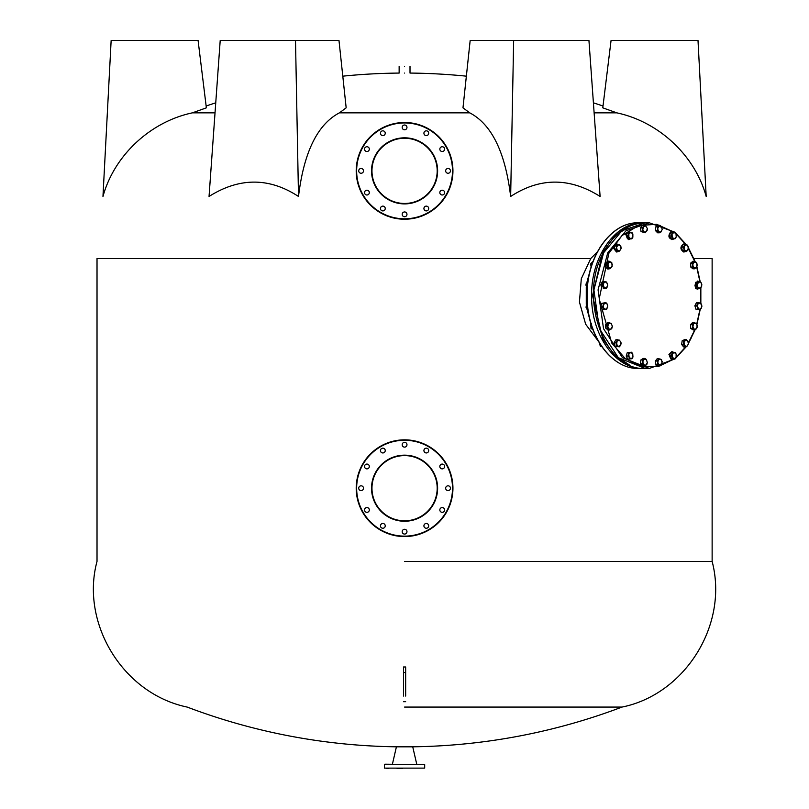 <?xml version="1.0" encoding="UTF-8"?>
<svg xmlns="http://www.w3.org/2000/svg" width="809" height="809" viewBox="0 0 809 809"><rect width="100%" height="100%" fill="white"/><g stroke="black" fill="none" stroke-linecap="round" stroke-linejoin="round"><path stroke-width="1.21" d="M404.571 536.569A48.358 48.358 0 0 1 356.213 488.211A48.358 48.358 0 0 1 404.571 439.843A48.358 48.358 0 0 1 452.939 488.211A48.358 48.358 0 0 1 404.571 536.569A48.358 48.358 0 0 0 452.939 488.211A48.358 48.358 0 0 0 404.571 439.843M404.571 455.598A32.603 32.603 0 0 0 371.968 488.211A32.603 32.603 0 0 0 404.571 520.814A32.603 32.603 0 0 0 437.184 488.211A32.603 32.603 0 0 0 404.571 455.598A32.603 32.603 0 0 1 437.184 488.211A32.603 32.603 0 0 1 404.571 520.814M382.839 452.949A2.387 2.387 0 0 0 385.236 450.562A2.387 2.387 0 0 0 382.839 448.166A2.387 2.387 0 0 0 380.452 450.562A2.387 2.387 0 0 0 382.839 452.949M404.571 447.124A2.387 2.387 0 0 0 406.967 444.738A2.387 2.387 0 0 0 404.571 442.341A2.387 2.387 0 0 0 402.184 444.738A2.387 2.387 0 0 0 404.571 447.124M426.313 452.949A2.387 2.387 0 0 0 428.699 450.562A2.387 2.387 0 0 0 426.313 448.166A2.387 2.387 0 0 0 423.916 450.562A2.387 2.387 0 0 0 426.313 452.949M442.22 468.866A2.387 2.387 0 0 0 444.616 466.469A2.387 2.387 0 0 0 442.22 464.083A2.387 2.387 0 0 0 439.833 466.469A2.387 2.387 0 0 0 442.22 468.866M448.044 490.598A2.387 2.387 0 0 0 450.441 488.211A2.387 2.387 0 0 0 448.044 485.815A2.387 2.387 0 0 0 445.658 488.211A2.387 2.387 0 0 0 448.044 490.598M442.22 512.33A2.387 2.387 0 0 0 444.616 509.943A2.387 2.387 0 0 0 442.22 507.556A2.387 2.387 0 0 0 439.833 509.943A2.387 2.387 0 0 0 442.22 512.33M426.313 528.247A2.387 2.387 0 0 0 428.699 525.85A2.387 2.387 0 0 0 426.313 523.463A2.387 2.387 0 0 0 423.916 525.85A2.387 2.387 0 0 0 426.313 528.247M404.571 534.071A2.387 2.387 0 0 0 406.967 531.675A2.387 2.387 0 0 0 404.571 529.288A2.387 2.387 0 0 0 402.184 531.675A2.387 2.387 0 0 0 404.571 534.071M382.839 528.247A2.387 2.387 0 0 0 385.236 525.85A2.387 2.387 0 0 0 382.839 523.463A2.387 2.387 0 0 0 380.452 525.85A2.387 2.387 0 0 0 382.839 528.247M366.932 512.33A2.387 2.387 0 0 0 369.319 509.943A2.387 2.387 0 0 0 366.932 507.556A2.387 2.387 0 0 0 364.535 509.943A2.387 2.387 0 0 0 366.932 512.33M366.932 468.866A2.387 2.387 0 0 0 369.319 466.469A2.387 2.387 0 0 0 366.932 464.083A2.387 2.387 0 0 0 364.535 466.469A2.387 2.387 0 0 0 366.932 468.866M361.107 490.598A2.387 2.387 0 0 0 363.494 488.211A2.387 2.387 0 0 0 361.107 485.815A2.387 2.387 0 0 0 358.711 488.211A2.387 2.387 0 0 0 361.107 490.598M404.571 219.229A48.358 48.358 0 0 1 356.213 170.861A48.358 48.358 0 0 1 404.571 122.503A48.358 48.358 0 0 1 452.939 170.861A48.358 48.358 0 0 1 404.571 219.229A48.358 48.358 0 0 0 452.939 170.861A48.358 48.358 0 0 0 404.571 122.503M404.571 138.258A32.603 32.603 0 0 0 371.968 170.861A32.603 32.603 0 0 0 404.571 203.463A32.603 32.603 0 0 0 437.184 170.861A32.603 32.603 0 0 0 404.571 138.258A32.603 32.603 0 0 1 437.184 170.861A32.603 32.603 0 0 1 404.571 203.463M382.839 135.609A2.387 2.387 0 0 0 385.236 133.222A2.387 2.387 0 0 0 382.839 130.825A2.387 2.387 0 0 0 380.452 133.222A2.387 2.387 0 0 0 382.839 135.609M404.571 129.784A2.387 2.387 0 0 0 406.967 127.397A2.387 2.387 0 0 0 404.571 125.001A2.387 2.387 0 0 0 402.184 127.397A2.387 2.387 0 0 0 404.571 129.784M426.313 135.609A2.387 2.387 0 0 0 428.699 133.222A2.387 2.387 0 0 0 426.313 130.825A2.387 2.387 0 0 0 423.916 133.222A2.387 2.387 0 0 0 426.313 135.609M442.22 151.516A2.387 2.387 0 0 0 444.616 149.129A2.387 2.387 0 0 0 442.22 146.742A2.387 2.387 0 0 0 439.833 149.129A2.387 2.387 0 0 0 442.22 151.516M448.044 173.257A2.387 2.387 0 0 0 450.441 170.861A2.387 2.387 0 0 0 448.044 168.474A2.387 2.387 0 0 0 445.658 170.861A2.387 2.387 0 0 0 448.044 173.257M442.22 194.989A2.387 2.387 0 0 0 444.616 192.603A2.387 2.387 0 0 0 442.22 190.206A2.387 2.387 0 0 0 439.833 192.603A2.387 2.387 0 0 0 442.22 194.989M426.313 210.906A2.387 2.387 0 0 0 428.699 208.51A2.387 2.387 0 0 0 426.313 206.123A2.387 2.387 0 0 0 423.916 208.51A2.387 2.387 0 0 0 426.313 210.906M404.571 216.731A2.387 2.387 0 0 0 406.967 214.334A2.387 2.387 0 0 0 404.571 211.948A2.387 2.387 0 0 0 402.184 214.334A2.387 2.387 0 0 0 404.571 216.731M382.839 210.906A2.387 2.387 0 0 0 385.236 208.51A2.387 2.387 0 0 0 382.839 206.123A2.387 2.387 0 0 0 380.452 208.51A2.387 2.387 0 0 0 382.839 210.906M366.932 194.989A2.387 2.387 0 0 0 369.319 192.603A2.387 2.387 0 0 0 366.932 190.206A2.387 2.387 0 0 0 364.535 192.603A2.387 2.387 0 0 0 366.932 194.989M366.932 151.516A2.387 2.387 0 0 0 369.319 149.129A2.387 2.387 0 0 0 366.932 146.742A2.387 2.387 0 0 0 364.535 149.129A2.387 2.387 0 0 0 366.932 151.516M361.107 173.257A2.387 2.387 0 0 0 363.494 170.861A2.387 2.387 0 0 0 361.107 168.474A2.387 2.387 0 0 0 358.711 170.861A2.387 2.387 0 0 0 361.107 173.257M424.685 768.115L384.467 768.115L424.685 768.115L424.685 764.636L384.902 764.202L424.685 764.636M397.077 768.55L402.619 768.55M392.405 764.202L396.42 746.818L412.732 746.818L416.746 764.202M388.816 768.55L386.864 768.55M631.586 352.228L627.268 352.623L631.586 352.228L632.729 353.755L632.972 356.991L632.072 358.711L627.754 359.095L626.186 356.061L627.865 356.061L631.101 358.903L632.972 356.991L632.729 353.755L630.626 352.431L628.765 354.342L629.422 359.095M628.947 352.623L627.865 356.061M627.268 352.623L626.186 356.061M600.723 246.158L600.197 246.967M619.512 251.083L621.059 248.656L619.512 251.083L617.894 251.66L616.225 251.66L614.243 249.142L615.922 249.142L616.549 247.301L617.267 250.406L619.512 251.083M620.978 246.816L621.059 248.656L620.341 245.562L618.096 244.884L616.549 247.301L616.468 245.471L619.006 244.308L620.978 246.816M616.468 245.471L614.8 245.471L617.328 244.308L619.006 244.308M617.894 251.66L615.922 249.142M614.8 245.471L614.243 249.142M607.751 265.382L607.539 267.243L609.106 268.012L607.256 263.512L605.587 263.512L605.86 267.243L608.287 268.78L609.966 268.78L609.106 268.012L611.392 267.668L612.332 264.695L610.977 262.065L608.692 262.399L607.751 265.382M607.539 267.243L605.86 267.243M609.966 268.78L612.12 266.566L611.837 262.824L609.41 261.297L607.731 261.297L605.587 263.512M607.256 263.512L609.41 261.297M694.709 329.961L688.459 342.733M685.759 346.798L676.071 357.416M674.19 358.923L658.041 366.669L640.991 366.437L624.942 358.245L611.725 343.016L599.186 298.885L608.843 253.338L621.939 235.621L638.594 225.519L656.706 224.305L673.958 232.153M676.071 233.841L685.86 244.591M688.459 248.525L694.729 261.347M696.731 267.192L699.886 281.512M700.594 288.075L700.604 303.082M699.906 309.604L696.751 324.015L697.237 325.875L695.882 323.246L693.596 323.58L692.443 328.424L690.765 328.424L693.192 329.961L694.87 329.961L692.443 328.424M685.456 251.559L683.696 252.003C680.025 249.324 680.025 246.644 683.696 243.964L685.617 244.53M684.151 252.003C680.49 249.324 680.49 246.644 684.151 243.964M603.302 303.375L605.901 302.596L601.623 303.375L603.302 303.375L603.251 305.165L604.96 302.981L607.144 303.992L605.901 302.596M601.623 303.375L600.804 306.955L602.483 306.955L603.251 305.165L603.726 308.35L605.911 309.351L607.63 307.177L607.144 303.992L607.741 306.055M602.483 306.955L604.262 309.746L605.911 309.351L606.861 308.967L607.68 305.387M600.804 306.955L602.584 309.746L604.262 309.746M599.297 342.834L600.379 346.313L601.714 346.565M602.118 346.313L600.379 346.313M587.506 303.072L586.596 303.648L587.294 303.648M586.596 303.648L586.04 307.329L587.789 307.329M588.012 309.847L586.04 307.329M404.571 707.076L621.979 707.076L404.571 707.076M403.489 696.064L403.489 666.98L405.663 666.98L405.663 696.064M404.571 561.416L712.132 561.416L404.571 561.416M412.246 746.818A613.819 613.819 0 0 0 621.979 707.076C684.465 694.577 728.899 625.205 712.132 561.416L712.132 258.506L693.91 258.506M598.377 341.267L585.655 324.207L579.436 302.07L581.297 278.771L590.762 258.506L97.019 258.506L404.571 258.506M590.762 258.506L597.305 251.933M616.782 112.845L602.786 107.84L611.068 40.45L698.005 40.45L706.186 196.466C694.749 154.964 658.445 121.674 616.782 112.845L594.119 112.845M510.651 196.466L513.644 40.45L588.942 40.45L600.106 196.466C569.789 177.333 539.967 177.333 510.651 196.466C505.312 152.254 491.68 124.384 469.746 112.845L339.406 112.845C317.472 124.384 303.84 152.254 298.501 196.466C269.185 177.333 239.363 177.333 209.046 196.466L220.21 40.45L295.507 40.45L298.501 196.466M590.469 321.972L586.909 308.866M586.272 304.366L586.272 286.851M586.94 282.21L590.469 269.276M215.032 112.845L192.37 112.845C150.707 121.674 114.403 154.964 102.965 196.466L103.147 192.916M404.571 73.073C411.589 73.073 411.589 73.073 404.571 73.073C397.563 73.073 397.563 73.073 404.571 73.073M469.746 112.845L462.981 107.84L470.171 40.45L513.644 40.45M602.887 107.071L602.786 107.84C603.089 105.403 603.089 105.403 602.786 107.84C603.089 105.403 603.089 105.403 602.786 107.84L602.887 107.061M102.965 196.466L111.146 40.45L198.084 40.45L206.366 107.84C206.062 105.403 206.062 105.403 206.366 107.84C206.062 105.403 206.062 105.403 206.366 107.84C206.062 105.403 206.062 105.403 206.366 107.84L192.37 112.845M206.153 106.161L206.133 106.019A613.819 613.819 0 0 1 215.75 102.824M295.507 40.45L338.981 40.45L346.171 107.84L339.406 112.845M404.571 66.318C411.589 66.318 411.589 66.318 404.571 66.318C397.563 66.318 397.563 66.318 404.571 66.318M645.754 225.984L644.136 225.398L643.499 226.651L645.754 225.984L647.291 228.401L645.754 225.984M642.154 227.916L643.499 226.651L642.791 229.756L644.328 232.173L646.583 231.495L647.291 228.401L647.21 230.241L645.238 232.759L642.71 231.596L642.154 227.916L640.485 227.916L641.031 231.596L642.71 231.596M644.136 225.398L642.457 225.398L640.485 227.916M641.031 231.596L645.238 232.759M646.391 359.54L644.965 358.438L644.106 359.206L646.391 359.54L647.331 362.523L646.391 359.54M642.538 359.965L644.106 359.206L642.75 361.835L643.691 364.819L645.976 365.152L647.331 362.523L646.836 364.394L644.409 365.921L642.255 363.706L642.538 359.965L640.859 359.965L640.586 363.706L642.255 363.706M644.965 358.438L643.286 358.438L640.859 359.965M640.586 363.706L642.73 365.921L644.409 365.921M611.928 328.1L609.683 329.981L608.014 329.981L605.708 328.1L607.387 328.1L609.683 329.981M611.988 328.1L612.342 326.219L611.189 323.398L612.342 326.219L611.189 329.041L608.894 329.041L607.741 326.219L607.387 328.1M605.708 324.338L608.014 322.457L611.189 323.398L608.894 323.398L607.741 326.219L607.387 324.338L605.708 324.338L605.708 328.1M609.683 322.457L607.387 324.338M620.999 342.268L619.279 340.083L620.999 342.268L620.513 345.453L620.999 342.268M617.631 339.699L615.851 342.49L614.173 342.49L615.952 339.699L619.279 340.083L617.095 341.095L616.62 344.28L618.329 346.454L620.513 345.453L619.269 346.849L614.992 346.07L619.269 346.849M621.11 343.38L621.049 344.058M615.851 342.49L616.67 346.07M614.173 342.49L614.992 346.07M694.587 261.277L692.292 263.158L690.613 263.158L692.919 261.277L694.587 261.277L696.893 263.158L696.893 266.919L694.587 268.8L692.919 268.8L690.613 266.919L696.104 267.86L697.247 265.039L696.104 262.217L693.798 262.217L692.646 265.039L694.587 268.8M692.292 263.158L692.292 266.919M690.613 263.158L690.613 266.919M684.475 245.805L683.231 247.2L683.999 248.99L685.011 244.409L683.332 244.409L681.552 247.2L682.371 250.78L684.05 250.78L683.999 248.99L685.708 251.164L687.893 250.163L688.378 246.978L686.669 244.793L684.475 245.805M683.231 247.2L681.552 247.2M684.05 250.78L686.649 251.559L688.489 248.08M682.371 250.78L686.649 251.559M685.011 244.409L687.61 245.188L688.429 248.767M657.444 226.864L659.871 225.337L658.192 225.337L655.765 226.864L657.444 226.864L657.656 228.735L659.011 226.105L661.307 226.439L659.871 225.337M657.161 230.605L657.656 228.735L658.597 231.708L660.882 232.052L662.237 229.412L661.307 226.439L662.237 229.412L660.882 232.052L659.315 232.82L657.161 230.605L655.492 230.605L657.636 232.82L659.315 232.82M655.765 226.864L655.492 230.605M632.86 237.219L632.86 233.963L632.86 237.219L631.839 238.847L630.868 238.847L632.86 237.219M630.16 232.335L631.839 232.335L632.86 233.963L630.868 232.335L628.866 233.963L628.866 237.219L630.868 238.847L627.501 238.847L626.176 235.591L627.845 235.591L629.18 238.847M631.839 232.335L629.18 232.335L627.845 235.591M626.176 235.591L627.501 232.335L629.18 232.335M607.721 285.476L606.639 282.048L605.678 281.845L603.999 281.653L602.432 284.697L603.514 288.125L605.193 288.328L607.296 287.003L607.539 283.767L605.678 281.845L603.575 283.17L603.332 286.416L606.163 288.52L607.741 285.162M606.163 288.52L603.514 288.125M602.432 284.697L600.763 284.697L601.845 288.125M603.999 281.653L602.321 281.653L600.763 284.697M694.88 305.772L696.549 305.772L698.116 302.738L696.438 302.738L694.88 305.772L695.962 309.21L697.631 309.21L697.692 304.255L699.795 302.93L700.766 303.122L701.656 304.841L699.795 302.93L698.116 302.738M696.549 305.772L699.31 309.412L701.413 308.087L701.656 304.841L701.858 306.237M697.631 309.21L700.281 309.604L701.838 306.56M695.962 309.21L700.281 309.604M657.697 362.857L657.616 364.697L659.234 365.274L657.06 361.016L655.391 361.016L655.937 364.697L660.144 365.86L659.234 365.274L661.489 364.596L662.197 361.502L660.66 359.085L658.405 359.762L657.697 362.857M657.616 364.697L655.937 364.697M660.144 365.86L662.126 363.342L661.57 359.661L657.363 358.498L655.391 361.016M659.042 358.498L657.06 361.016M611.928 357.841L613.495 359.236M686.386 339.598L688.358 342.116L688.439 343.946L686.902 346.373L688.439 343.946L687.731 340.852L685.476 340.174L683.929 342.591L684.647 345.696L686.902 346.373L683.605 346.95L681.623 344.432L683.302 344.432L683.858 340.761L686.386 339.598L684.707 339.598L682.179 340.761L683.858 340.761M682.179 340.761L681.623 344.432M683.302 344.432L685.274 346.95M616.539 243.974L613.465 247.979L616.539 251.993M617.945 251.65L616.771 252.003L613.93 247.979L616.771 243.964L617.924 244.308M587.658 285.092L585.908 285.092L587.243 288.348M585.908 285.092L586.222 283.463L587.91 281.835M674.13 358.923L675.1 358.923L676.122 357.295L674.13 358.923L670.762 358.923L669.437 355.667L671.106 355.667L674.13 358.923M675.1 358.923L673.422 358.923M675.1 352.411L672.441 352.411L675.1 352.411L676.122 354.039L676.122 357.295L676.122 354.039L674.13 352.411L672.127 354.039L672.441 358.923M669.437 355.667L670.762 352.411L672.441 352.411L671.106 355.667M694.87 329.961L696.306 328.848L694.011 329.192L692.16 324.692L690.492 324.692L690.765 328.424M697.024 327.746L696.306 328.848L697.237 325.875L697.024 327.746M696.741 324.004L694.314 322.478L692.16 324.692M694.314 322.478L692.635 322.478L690.492 324.692M629.362 364.93L614.577 355.009L602.776 338.971L592.542 295.629L602.776 252.287L614.577 236.248L629.351 226.318M643.115 368.439L638.655 368.439C611.139 369.45 586.454 334.532 587.162 295.629C586.454 256.716 611.139 221.808 638.655 222.809L643.115 222.809C615.598 221.808 590.914 256.716 591.622 295.629C590.914 334.532 615.598 369.45 643.115 368.439L644.176 368.429M697.297 281.077L695.386 288.338L697.297 289.096M698.986 288.54L697.52 289.106L695.851 288.338L697.52 281.067L698.824 281.512M592.39 263.876L590.651 263.876L593.048 261.358M590.651 263.876L591.197 267.557M697.419 282.29L695.74 282.29L694.921 285.87L696.6 285.87L697.419 282.29L700.018 281.512L695.74 282.29M696.6 285.87L697.843 287.266L697.368 284.08L699.077 281.906L701.261 282.907L701.858 284.97M694.921 285.87L696.701 288.661L698.379 288.661L697.843 287.266L700.038 288.277L701.747 286.093L701.261 282.907L700.018 281.512M698.379 288.661L700.978 287.883L701.797 284.303M673.766 358.923L672.097 359.681L669.387 354.423L672.097 351.642L673.766 352.411M671.864 351.652L668.932 354.423L671.864 359.671M591.47 323.58L590.742 324.692L591.268 324.692M590.742 324.692L591.025 328.424L592.775 328.424M591.025 328.424L593.452 329.961M611.998 233.235L613.404 232.355M676.233 236.916L675.99 233.68L676.233 236.916L675.333 238.635L674.362 238.827L676.233 236.916M674.848 232.153L670.53 232.547L674.848 232.153L675.99 233.68L673.887 232.355L672.026 234.266L672.259 237.502L674.362 238.827L671.015 239.029L669.447 235.985L671.126 235.985L672.683 239.029M672.208 232.547L671.126 235.985M670.53 232.547L669.447 235.985M607.781 261.034L604.849 266.282L607.781 269.043M609.056 268.78L608.014 269.063L605.304 266.282L608.014 261.014L609.056 261.297M673.695 238.918L672.977 239.413C668.901 238.473 668.315 235.915 671.217 231.768L673.573 232.153M672.977 239.413L671.864 239.595M671.864 231.586L670.752 231.768C667.85 235.915 668.436 238.473 672.512 239.413M630.504 238.847L628.836 239.616L626.126 234.347L628.836 231.566L630.504 232.335M628.603 231.586L625.67 234.347L628.603 239.595M404.571 440.278A47.923 47.923 0 0 0 356.648 488.211A47.923 47.923 0 0 0 404.571 536.134A47.923 47.923 0 0 0 452.504 488.211A47.923 47.923 0 0 0 404.571 440.278M404.571 521.249A33.038 33.038 0 0 1 371.533 488.211A33.038 33.038 0 0 1 404.571 455.164A33.038 33.038 0 0 1 437.618 488.211A33.038 33.038 0 0 1 404.571 521.249M404.571 122.938A47.923 47.923 0 0 0 356.648 170.861A47.923 47.923 0 0 0 404.571 218.794A47.923 47.923 0 0 0 452.504 170.861A47.923 47.923 0 0 0 404.571 122.938M404.571 203.898A33.038 33.038 0 0 1 371.533 170.861A33.038 33.038 0 0 1 404.571 137.823A33.038 33.038 0 0 1 437.618 170.861A33.038 33.038 0 0 1 404.571 203.898M691.048 338.425L688.479 343.016M686.093 346.687L675.515 358.367M674.848 358.923L649.384 368.439L622.485 357.709L603.514 328.687L598.063 289.915L607.731 252.833L626.014 230.747L649.384 222.809L674.767 232.153M674.989 358.923L649.384 368.439L645.238 368.439L618.339 357.709L599.358 328.687L593.907 289.915L603.585 252.833L621.868 230.747L645.238 222.809L649.384 222.809M403.489 672.552L405.663 672.552M384.467 768.115L384.467 764.636M603.949 250.153L604.808 250.153M606.659 245.805L607.488 245.805M675.293 358.67L686.356 346.596M688.489 343.34L695.083 329.819M675.1 232.426L686.396 244.722M688.489 247.918L695.133 261.57M696.923 266.839L700.169 281.643M700.847 287.953L700.847 303.254M700.169 309.604L696.913 324.439M645.238 368.439C604.444 371.139 578.01 297.449 603.312 252.944C613.798 233.498 627.774 223.456 645.238 222.809M97.019 258.506L97.019 561.416C80.334 622.91 122.604 693.626 187.172 707.076A613.819 613.819 0 0 0 396.906 746.818M403.489 701.696L405.663 701.696M603.018 106.019A613.819 613.819 0 0 0 593.401 102.824M466.358 76.167A613.819 613.819 0 0 0 410.011 73.073L410.011 66.318M399.14 66.318L399.14 73.073A613.819 613.819 0 0 0 342.794 76.167M644.176 222.829L643.115 222.809M638.655 222.809C609.581 221.696 584.3 260.144 587.101 300.645C588.295 337.616 612.211 369.268 638.655 368.439"/></g></svg>
